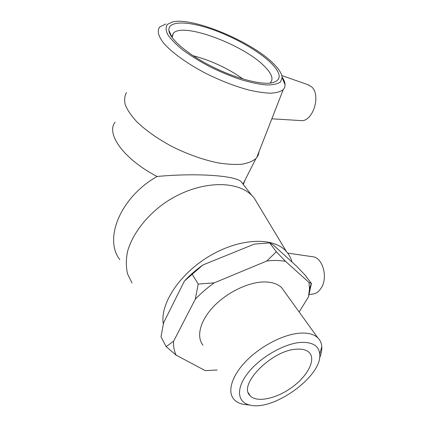 <?xml version="1.0" encoding="UTF-8"?>
<svg xmlns="http://www.w3.org/2000/svg" width="427" height="427" viewBox="0 0 427 427"><rect width="100%" height="100%" fill="white"/><g stroke="black" fill="none" stroke-linecap="round" stroke-linejoin="round"><path stroke-width="0.64" d="M184.432 281.03L202.873 264.98C196.025 269.869 189.882 275.218 184.432 281.03L163.637 322.7L161 336.796L166.151 346.639L176.175 355.184L205.264 370.625L217.146 370.006M192.353 274.47L198.219 284.067L195.272 299.252L173.575 341.237L166.151 346.639M202.873 264.98L254.46 244.057L269.699 242.915L276.344 251.775L266.79 261.009L214.215 282.866L198.219 284.067M269.699 242.915L273.045 244.751L296.669 266.299L304.931 274.951L311.438 283.448L309.009 282.46L285.567 261.372L276.344 251.775M299.156 311.988L308.459 296.893L311.438 283.448M309.009 282.46L309.506 288.962L308.459 296.893M266.79 261.009C273.723 260.176 279.984 260.294 285.567 261.372M195.272 299.252C200.882 293.338 207.196 287.878 214.215 282.866M176.175 355.184C174.195 351.143 173.325 346.494 173.575 341.237M202.985 345.181C196.041 336.706 200.071 320.613 213.762 306.356C227.41 292.095 248.813 281.927 264.457 281.943C272.036 281.996 277.763 283.918 281.644 287.702L284.585 291.78M172.086 37.464L173.319 33.279C182.692 21.692 244.474 45.075 264.804 66.665C271.871 73.834 273.712 79.182 270.334 82.71M271.012 63.004C258.218 50.471 232.646 36.188 209.588 28.545C186.562 20.88 168.089 20.912 168.884 30.344C169.508 38.633 186.882 53.802 210.831 65.988C234.754 78.194 260.63 85.058 271.972 82.87C281.857 80.265 281.537 73.641 271.012 63.004M273.392 63.57C279.018 69.099 281.932 73.823 282.14 77.741L280.475 81.963C277.625 84.002 272.986 85.005 266.565 84.978C259.2 84.295 250.638 82.507 240.871 79.625C230.676 76.145 220.385 71.869 209.993 66.809C199.911 61.44 190.928 55.889 183.039 50.156C176.084 44.525 170.987 39.348 167.752 34.63C165.692 30.333 165.585 26.912 167.427 24.36L172.583 21.916C193.073 16.861 252.005 41.771 273.392 63.57M193.02 55.686C211.216 60.522 227.938 68.325 243.193 79.086M165.799 23.997L159.901 26.837C156.928 30.392 158.059 35.671 163.285 42.673C171.275 52.179 187.095 63.676 206.156 73.545C220.972 80.863 235.224 86.361 248.898 90.038C257.396 91.992 264.777 93.043 271.054 93.193C276.552 92.824 280.603 91.65 283.213 89.665L284.676 87.45L285.092 84.781C285.001 82.464 283.992 79.849 282.076 76.929M259.205 151.211L258.266 155.193L255.949 158.561C252.619 161.31 247.863 163.21 241.666 164.262C234.711 164.763 226.694 164.278 217.615 162.788C203.103 159.741 188.206 154.473 172.93 146.995C158.017 139.09 145.885 130.587 136.539 121.481C131.201 115.616 127.459 110.118 125.325 104.983C124.14 100.169 124.524 96.043 126.483 92.6M291.935 261.975C290.91 258.047 289.068 254.572 286.405 251.551C274.059 237.097 241.127 237.642 210.607 255.41C180.034 273.04 159.671 303.848 163.338 324.045M131.996 282.973L127.588 273.963C125.976 267.126 125.944 259.696 127.502 251.674C131.948 235.346 144.614 218.005 162.223 204.757C193.981 181.4 235.053 178.491 251.813 195.411L253.974 197.69L259.344 206.609M300.854 342.406C312.596 341.958 318.894 345.849 319.743 354.084C322.524 375.717 273.68 411.414 249.955 405.084C237.209 402.458 235.629 388.506 248.066 372.835C260.353 357.159 284.334 343.457 300.854 342.406M319.54 358.077C321.243 353.972 321.99 350.199 321.782 346.745C321.542 343.116 320.197 340.122 317.747 337.768C314 334.266 308.235 332.718 300.453 333.119C284.377 334.037 261.724 345.39 246.881 360.308C231.989 375.221 227.031 391.297 233.766 399.138C235.95 401.69 239.045 403.403 243.054 404.284L249.304 404.929M296.551 349.185C302.252 348.784 306.442 349.868 309.127 352.43C316.311 359.401 307.856 375.819 292.1 387.236C276.456 398.765 256.531 403.083 250.03 395.615C237.732 384.78 271.994 349.991 296.551 349.185M119.784 259.579C103.574 238.949 120.393 197.242 157.061 176.49C195.63 172.86 233.532 175.406 240.892 181.374L242.984 184.058M311.785 294.176L314.032 293.861C316.823 293.077 319.193 291.155 321.136 288.102C328.443 277.353 322.529 257.006 312.324 256.696L287.681 253.104M300.741 120.569L301.03 120.59C312.761 122.154 321.43 95.056 311.582 86.82L308 84.727M157.061 176.49C123.686 159.106 105.752 133.747 115.114 122.138M245.082 179.98L243.337 184.517M309.506 288.962L311.299 283.421M172.081 37.405L168.884 30.344M173.319 33.279L172.049 36.434M282.14 77.741L285.092 84.781M283.213 89.665L256.632 157.809M286.405 251.551L253.974 197.69M319.743 354.084L321.782 346.745M249.955 405.084L243.054 404.284M317.747 337.768L281.644 287.702M250.03 395.615L248.434 392.915M251.813 195.411L240.892 181.374M314.032 293.861L309.068 294.55M308.94 85.058L281.793 75.552M301.03 120.59L271.844 118.813M255.949 158.561L243 184.085"/></g></svg>
